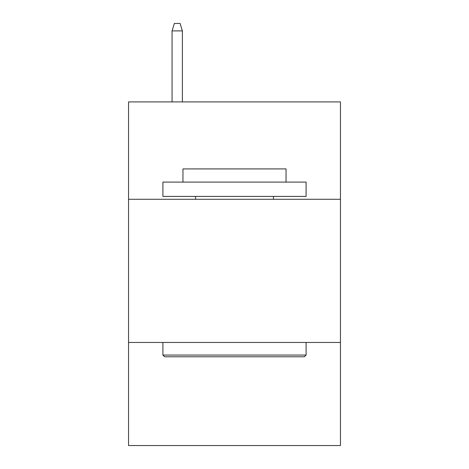 <?xml version="1.0" encoding="UTF-8"?>
<svg xmlns="http://www.w3.org/2000/svg" width="469" height="469" viewBox="0 0 469 469"><rect width="100%" height="100%" fill="white"/><g stroke="black" fill="none" stroke-linecap="round" stroke-linejoin="round"><path stroke-width="0.7" d="M340.453 199.278L340.453 101.914L128.547 101.914L128.547 199.278L340.453 199.278L340.453 445.55L128.547 445.55L128.547 199.278M340.453 342.458L128.547 342.458M164.625 356.78L162.907 355.056L306.093 355.056L304.375 356.78L164.625 356.78M306.093 182.095L306.093 196.411L162.907 196.411L162.907 182.095L306.093 182.095M182.957 182.095L182.957 168.922L286.043 168.922L286.043 182.095M306.093 342.458L306.093 355.056M162.907 342.458L162.907 355.056M273.445 196.411L273.445 199.278M195.555 196.411L195.555 199.278M182.382 101.914L182.382 30.895L172.07 30.895L172.07 101.914M172.07 30.895L174.362 23.45L180.09 23.45L182.382 30.895"/></g></svg>
